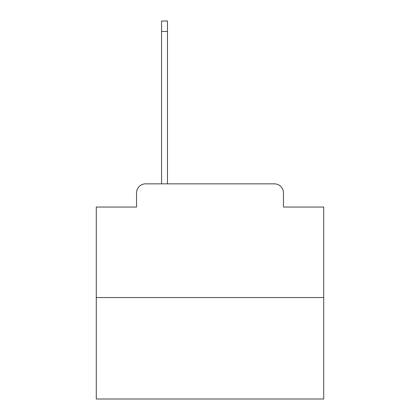 <?xml version="1.0" encoding="UTF-8"?>
<svg xmlns="http://www.w3.org/2000/svg" width="420" height="420" viewBox="0 0 420 420"><rect width="100%" height="100%" fill="white"/><g stroke="black" fill="none" stroke-linecap="round" stroke-linejoin="round"><path stroke-width="0.63" d="M136.537 192.943L136.537 207.044L136.537 192.943A9.098 9.098 0 0 1 145.635 183.845L161.558 183.845L161.558 21L167.47 21L167.47 183.845L174.521 183.845M323.72 297.565L96.28 297.565L96.28 399L323.72 399L323.72 207.044L283.463 207.044L283.463 192.943A9.098 9.098 0 0 0 274.365 183.845L145.635 183.845M96.28 297.565L96.28 207.044L136.537 207.044M245.48 183.845L274.365 183.845M283.463 207.044L283.463 192.943M161.558 31.463L167.47 31.463"/></g></svg>
